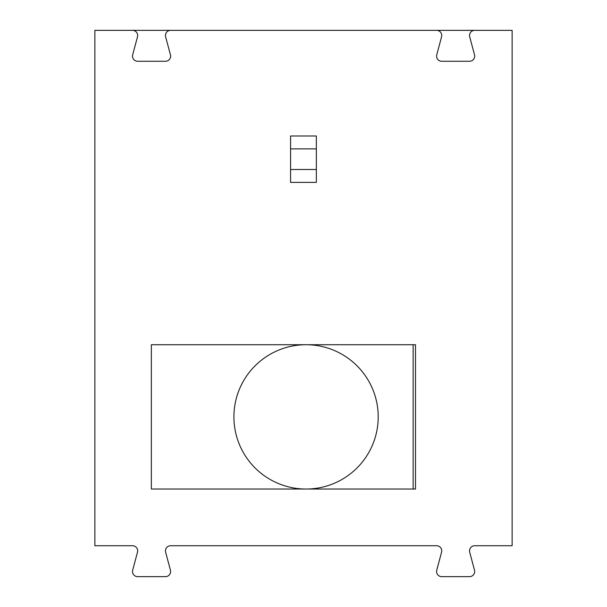 <?xml version="1.0" encoding="UTF-8"?>
<svg xmlns="http://www.w3.org/2000/svg" width="607" height="607" viewBox="0 0 607 607"><rect width="100%" height="100%" fill="white"/><g stroke="black" fill="none" stroke-linecap="round" stroke-linejoin="round"><path stroke-width="0.91" d="M306.057 489.037A72.15 72.15 0 0 0 378.207 416.88A72.15 72.15 0 0 0 306.057 344.73L413.147 344.73L413.147 489.037L306.057 489.037A72.15 72.15 0 0 1 233.907 416.88A72.15 72.15 0 0 1 306.057 344.73M151.363 344.73L415.499 344.73L415.499 489.037L151.363 489.037L151.363 344.73M436.585 545.731L170.605 545.731A5.152 5.152 0 0 0 165.628 552.218L170.438 570.163A5.152 5.152 0 0 1 165.461 576.65L137.66 576.65A5.152 5.152 0 0 1 132.683 570.163L137.493 552.218A5.152 5.152 0 0 0 132.516 545.731L94.867 545.731L94.867 30.35L512.133 30.35L512.133 545.731L474.682 545.731A5.152 5.152 0 0 0 469.704 552.218L474.507 570.163A5.152 5.152 0 0 1 469.53 576.65L441.737 576.65A5.152 5.152 0 0 1 436.759 570.163L441.562 552.218A5.152 5.152 0 0 0 436.585 545.731M474.682 30.35A5.152 5.152 0 0 0 469.704 36.837L474.507 54.782A5.152 5.152 0 0 1 469.53 61.269L441.737 61.269A5.152 5.152 0 0 1 436.759 54.782L441.562 36.837A5.152 5.152 0 0 0 436.585 30.35M170.605 30.35A5.152 5.152 0 0 0 165.628 36.837L170.438 54.782A5.152 5.152 0 0 1 165.461 61.269L137.66 61.269A5.152 5.152 0 0 1 132.683 54.782L137.493 36.837A5.152 5.152 0 0 0 132.516 30.35M290.578 136.006L316.346 136.006L316.346 148.89L290.578 148.89L290.578 136.006M316.346 169.505L316.346 182.388L290.578 182.388L290.578 169.505L316.346 169.505L316.346 148.89M290.578 169.505L290.578 148.89"/></g></svg>
